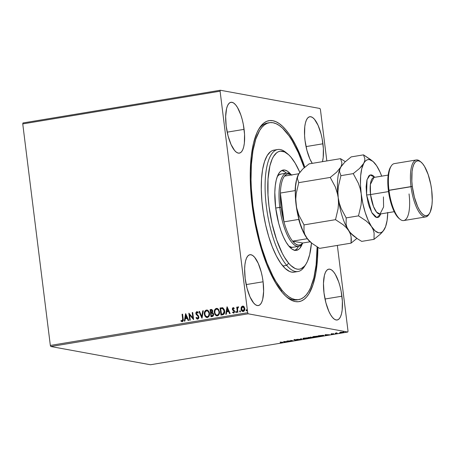 <?xml version="1.0" encoding="UTF-8"?>
<svg xmlns="http://www.w3.org/2000/svg" width="455" height="455" viewBox="0 0 455 455"><rect width="100%" height="100%" fill="white"/><g stroke="black" fill="none" stroke-linecap="round" stroke-linejoin="round"><path stroke-width="0.68" d="M286.297 296.654A89.663 30.036 80.6 0 0 297.752 299.709A89.663 30.036 -99.4 0 1 296.802 299.919A89.663 30.036 -99.4 0 1 286.297 296.649M317.88 247.389A91.722 30.73 -99.4 0 1 287.298 297.507A91.722 30.73 -99.4 0 1 252.161 205.307L254.976 223.064L258.901 240.359L261.238 248.629L266.55 264.002L269.468 270.964L275.702 283.095L282.259 292.463L285.575 295.995L288.88 298.708L292.138 300.573L295.318 301.585L298.395 301.722L301.324 300.983L304.094 299.384L306.67 296.933L309.025 293.657L312.995 284.756L315.855 273.028L317.493 258.923L317.88 247.389M244.102 129.356A25.764 8.634 -99.4 0 1 239.358 153.13A25.764 8.634 -99.4 0 1 226.186 126.075L228.08 135.92L231.049 144.519L234.643 150.56L236.503 152.311L238.312 153.119L239.995 152.948L241.497 151.811L242.754 149.746L243.715 146.84L244.352 143.194L244.551 134.276L243.317 124.369L242.214 119.506L240.837 114.961L237.493 107.499L235.65 104.872L233.79 103.12L231.982 102.307L230.293 102.477L228.797 103.615L227.54 105.679L226.573 108.591L225.657 116.474L226.186 126.075A25.764 8.634 -99.4 0 1 230.93 102.295A25.764 8.634 -99.4 0 1 244.102 129.356L227.199 132.155L244.102 129.356M341.921 296.211A25.764 8.634 -99.4 0 1 337.178 319.99A25.764 8.634 -99.4 0 1 324.005 292.935L325.899 302.78L328.868 311.379L330.62 314.786L332.463 317.414L334.323 319.171L336.131 319.979L337.815 319.808L339.316 318.671L340.573 316.606L341.54 313.694L342.171 310.048L342.37 301.136L341.136 291.223L340.033 286.366L338.656 281.821L335.312 274.359L333.47 271.732L331.61 269.974L329.801 269.167L328.112 269.337L326.616 270.475L325.359 272.539L324.392 275.451L323.477 283.334L324.005 292.935A25.764 8.634 -99.4 0 1 328.755 269.155A25.764 8.634 -99.4 0 1 341.921 296.211L325.018 299.015L341.921 296.211M322.936 143.786A25.764 8.634 -99.4 0 1 322.453 161.667L323.186 157.623L323.386 148.711L322.151 138.798L321.048 133.941L318.079 125.341L314.485 119.301L312.625 117.549L310.816 116.742L309.127 116.912L307.625 118.05L306.374 120.114L305.407 123.021L304.77 126.666L304.577 135.584L305.021 140.504L306.915 150.355L309.883 158.949L312.261 163.356A25.764 8.634 -99.4 0 1 305.021 140.504A25.764 8.634 -99.4 0 1 309.764 116.73A25.764 8.634 -99.4 0 1 322.936 143.786L306.027 146.59L322.936 143.786M263.092 281.781A25.764 8.634 -99.4 0 1 258.343 305.561A25.764 8.634 -99.4 0 1 245.171 278.5L247.065 288.345L250.034 296.944L253.628 302.985L255.488 304.736L257.297 305.544L258.98 305.379L260.482 304.241L261.739 302.177L262.706 299.265L263.621 291.376L263.092 281.781L262.302 276.794L261.198 271.936L258.23 263.337L254.635 257.297L252.775 255.545L250.967 254.737L249.283 254.902L247.782 256.04L246.525 258.104L245.558 261.016L244.926 264.662L244.642 268.905L245.171 278.5A25.764 8.634 -99.4 0 1 249.92 254.72A25.764 8.634 -99.4 0 1 263.092 281.781L246.183 284.585L263.092 281.781M50.829 346.517L248.168 313.802L347.785 332.042L150.446 364.756L50.829 346.517L50.34 345.436L22.75 123.908L220.095 91.193L247.685 312.721L50.34 345.436L22.75 123.908L22.983 122.958L220.322 90.244L22.983 122.958L22.75 123.908L220.095 91.193L220.322 90.244L319.939 108.483L220.322 90.244L220.095 91.193L247.685 312.721L248.168 313.802L247.685 312.721L50.34 345.436L50.829 346.517L150.446 364.756L347.785 332.042L248.168 313.802L50.829 346.517M339.908 332.554L342.439 332.685L343.997 332.321L343.383 332.087L339.908 332.554L342.894 332.616C344.054 332.383 344.372 332.224 343.838 332.127L340.994 332.269L340.056 332.753M337.013 333.578L337.525 333.492L336.319 333.214L337.013 332.946L335.181 333.242L337.013 333.578L337.525 333.492L336.364 333.253L337.013 332.946L335.181 333.242L337.013 333.578M331.57 333.828L331.257 334.101L333.492 334.027L332.065 334.323L334.021 334.021L331.576 333.993L332.827 333.714L331.069 334.078L333.378 334.192L333.936 333.913L331.576 333.993L332.827 333.714L331.069 334.078M322.151 336.04L323.772 335.642L323.078 335.341L318.085 335.841L320.593 336.302L322.151 336.04C323.846 335.727 324.296 335.511 323.494 335.392L318.085 335.841L320.593 336.302L322.151 336.04M310.617 337.951L312.83 337.337L308.109 337.496L310.617 337.951L312.83 337.337L308.109 337.496L310.617 337.951M301.591 339.447L301.318 338.622L300.755 338.713L301.028 339.333L296.933 339.345L301.676 339.436L301.318 338.622L300.755 338.713L301.028 339.333L296.933 339.345L301.591 339.447M289.898 341.387L288.032 341.045L293.253 340.829L290.745 340.374L292.099 340.801L286.877 341.011L289.386 341.472L288.032 341.045L293.253 340.829L290.745 340.374L292.099 340.801L286.877 341.011L289.898 341.387M281.753 342.444L280.388 342.888L282.709 342.518L280.599 342.052L281.753 342.444L280.388 342.888L281.946 342.729C282.839 342.535 282.953 342.416 282.293 342.365L280.081 342.137L281.685 342.683M283.607 341.557L283.965 342.37L288.351 341.642L283.692 341.54L283.965 342.37L288.351 341.642L283.607 341.557M297.405 340.164L298.002 339.788L294.618 339.868L296.518 339.538L294.055 339.936L297.661 339.902L295.346 340.317L297.405 340.164L298.139 339.805L294.692 339.896L296.518 339.538L294.186 339.982L297.621 339.891L295.346 340.317L297.405 340.164M303.184 338.753L308.092 338.349L308.524 337.94L306.841 337.837L302.854 338.588L307.079 338.56C308.666 338.241 309.082 338.019 308.331 337.894L304.401 338.088C302.837 338.406 302.433 338.628 303.184 338.753L302.854 338.6M313.159 337.098L318.062 336.694L318.494 336.29L316.816 336.182L312.824 336.933L317.055 336.91C318.637 336.592 319.052 336.364 318.307 336.239L314.377 336.433C312.812 336.751 312.403 336.973 313.159 337.098L312.824 336.945M325.046 334.687L325.405 335.5L329.79 334.778L325.132 334.67L325.405 335.5L329.79 334.778L325.046 334.687M335.204 333.816L336.091 333.714L335.42 333.708M339.157 333.162L340.044 333.06L339.379 333.049M345.607 332.093L346.494 331.991L345.823 331.985M348.018 331.092L337.348 245.421L348.018 331.092L347.785 332.042L348.018 331.092M326.826 160.939L320.428 109.564L326.826 160.939M242.777 311.487L241.15 309.144L241.423 307.216L241.105 307.654L241.429 310.429L242.367 311.368L243.448 311.43L244.034 311.095L244.796 309.428L244.204 306.915L242.981 306.09L241.793 306.465L241.423 307.216L242.703 306.124L241.275 307.188L241.008 309.116C241.178 310.594 241.918 311.385 243.232 311.482C244.466 310.958 244.983 309.963 244.79 308.49L244.056 306.727L242.56 306.101L243.141 306.118M237.374 312.358L237.891 312.272L237.527 308.729L237.863 307.643L238.363 307.54L238.238 306.829L237.339 307.842L237.243 307.074L236.725 307.159L237.374 312.358L237.891 312.272L237.527 308.729L238.539 306.949L238.13 306.835L237.339 307.842L237.243 307.074L236.725 307.159L237.374 312.358M233.859 313.086L232.568 312.528L233.716 313.057L234.621 311.374L232.841 309.076L233.25 308.291L233.978 308.729L234.228 308.234L233.028 307.688L232.448 308.24L232.363 309.394L233.921 311.01L234.103 311.783L233.716 312.386L232.806 311.999L232.568 312.528L233.842 313.029L234.621 311.902L234.348 310.6L232.863 309.195L233.142 308.331L233.978 308.729L234.228 308.234L233.455 307.682M222.711 307.79L220.066 307.967L220.954 315.082L223.092 314.678L224.076 313.973L224.673 312.193L224.451 309.957L222.927 307.876L220.066 307.967L220.954 315.082L222.512 314.82C224.269 314.268 224.98 312.966 224.645 310.93L222.512 307.739M210.978 316.731L212.968 316.242L213.651 314.968L213.258 313.176L212.366 312.585L212.73 310.583L211.694 309.446L210.096 309.622L210.978 316.731L212.32 316.509L213.651 314.229L212.366 312.585L212.809 310.97L211.729 309.451L210.096 309.622L210.978 316.731M201.952 318.227L203.3 310.748L202.742 310.839L201.781 316.504L199.478 311.379L198.915 311.47L202.037 318.216L203.3 310.748L202.742 310.839L201.781 316.504L199.478 311.379L198.915 311.47L201.952 318.227M190.258 320.166L189.599 314.877L193.614 319.609L192.727 312.5L192.209 312.585L192.874 317.891L188.859 313.137L189.746 320.252L190.258 320.166L189.599 314.877L193.614 319.609L192.727 312.5L192.209 312.585L192.874 317.891L188.859 313.137L189.746 320.252L190.258 320.166M182.654 318.995L182.41 320.843L181.09 320.479L180.897 321.071L182.267 321.679L183.246 320.582L182.58 314.177L182.068 314.263L182.802 319.023L182.068 314.263L182.654 318.995L182.171 320.951L181.09 320.479L180.897 321.071L182.267 321.679C183.24 321.139 183.547 320.24 183.183 318.983L182.58 314.177L182.068 314.263L182.591 314.229L182.21 314.291L182.654 318.995M185.594 313.683L184.326 321.15L184.889 321.059L185.293 318.665L187.176 318.352L188.154 320.519L188.711 320.422L185.68 313.666L184.326 321.15L184.889 321.059L185.293 318.665L187.176 318.352L188.154 320.519L188.711 320.422L185.594 313.683M197.868 319.143L196.02 317.812L197.72 319.114L198.528 318.585L198.898 317.635L198.408 315.747L196.401 313.62L196.765 312.403L197.925 313.125L198.272 312.619L196.941 311.624L195.986 312.34L195.883 313.768L198.124 316.361L198.374 317.471L197.595 318.392L196.395 317.38L196.02 317.812L196.913 318.938L197.72 319.114L198.898 316.959L196.344 313.376L197.18 312.38M204.352 314.234L204.926 316.043L206.217 317.345L207.696 317.442L208.896 316.458L209.522 314.638L209.391 312.704L208.578 310.987L207.042 310.026L205.848 310.236L204.943 311.112L204.335 312.938L204.494 314.257C204.204 312.238 204.898 310.839 206.57 310.065L206.428 310.043C204.75 310.81 204.062 312.21 204.352 314.234L206.712 317.51L207.4 317.51C209.09 316.76 209.789 315.372 209.505 313.341L207.127 310.043L206.428 310.043L207.201 310.054L205.99 310.264L204.921 311.413L204.352 314.234M216.756 315.867L214.322 312.579L214.896 314.394L216.188 315.69L217.371 315.861L218.468 315.304L219.168 314.234L219.526 312.335L218.548 309.337L217.012 308.376L215.607 308.717L214.493 310.378L214.464 312.608C214.174 310.583 214.868 309.184 216.546 308.416L216.398 308.388C214.726 309.161 214.032 310.555 214.322 312.579L216.682 315.855L217.371 315.861C219.06 315.105 219.765 313.717 219.475 311.692L217.098 308.388L216.398 308.388L217.177 308.405M227.028 306.812L225.765 314.28L226.328 314.189L226.732 311.794L228.615 311.482L229.587 313.649L230.15 313.552L227.119 306.795L225.765 314.28L226.328 314.189L226.732 311.794L228.615 311.482L229.587 313.649L230.15 313.552L227.028 306.812M235.679 312.124L236.276 312.619L236.486 311.783L236.134 311.459L235.736 311.715L235.821 312.153L236.179 311.487L235.679 312.124L236.179 312.648L236.537 311.982L236.225 311.487L235.679 312.124M239.631 311.47L240.229 311.965L240.445 311.129L240.086 310.805L239.688 311.061L239.774 311.499L240.132 310.833L239.631 311.47L240.138 311.993L240.49 311.328L240.177 310.828L239.631 311.47M246.081 310.401L246.678 310.896L246.889 310.06L246.536 309.736L246.138 309.991L246.223 310.429L246.582 309.764L246.081 310.401L246.582 310.924L246.94 310.259L246.627 309.764L246.081 310.401M319.939 108.483L320.428 109.564L319.939 108.483M304.804 167.195L301.563 158.283L295.579 144.935L289.152 134.134L285.854 129.823L282.532 126.291L279.228 123.578L275.969 121.712L272.79 120.706L269.718 120.569L266.784 121.303L264.019 122.901L261.443 125.352L259.088 128.629L256.973 132.701L253.537 143.063L251.279 156.042L250.278 171.137L250.267 179.304L251.211 196.469L252.161 205.307A91.722 30.73 -99.4 0 1 259.259 128.356A91.722 30.73 -99.4 0 1 304.804 167.195M268.444 122.895A89.663 30.036 80.6 0 0 258.582 129.487A89.663 30.036 -99.4 0 1 267.477 123.004L269.394 122.691A89.663 30.036 -99.4 0 1 285.78 131.614A89.663 30.036 -99.4 0 1 304.185 167.724L298.287 152.607L292.19 140.76L289.01 135.823L282.538 128.173L279.307 125.529L276.122 123.709L273.017 122.731L270.014 122.605L267.148 123.333L264.446 124.903L261.932 127.309L259.629 130.517L255.75 139.23L252.963 150.707L251.365 164.505L251.029 180.095L251.336 188.376L252.889 205.518L255.642 222.87L259.486 239.779L261.773 247.856L266.966 262.882L272.818 275.918L275.918 281.531L282.327 290.671A89.663 30.036 -99.4 0 1 251.678 193.511A89.663 30.036 -99.4 0 1 269.394 122.691M182.41 321.708L180.897 321.071L181.215 320.565L181.039 321.093L182.023 321.696M182.171 320.951L181.818 320.906M182.313 320.974L182.802 319.023L182.836 320.405L182.045 320.957M188.273 320.496L187.176 318.352L188.273 320.496M184.48 321.128L185.725 313.768L184.48 321.128M185.566 317.926L187.011 317.687L185.845 315.389L187.011 317.687L185.845 315.389L186.868 317.658L185.424 317.897L187.011 317.687L185.424 317.897L185.845 315.389L185.566 317.926M189.883 320.229L188.859 313.137L189.883 320.229M193.017 317.914L192.209 312.585L192.732 312.545L192.357 312.608L193.017 317.914M193.602 319.615L189.599 314.877L193.602 319.615M197.356 319.114L197.72 319.114M197.459 318.398L196.395 317.38L196.02 317.812L196.463 317.499L196.168 317.84L196.469 318.346M197.595 318.392L198.38 317.033L197.339 318.352M198.124 316.361L198.38 317.033L198.266 316.39L197.129 315.372L198.124 316.361M196.236 314.53L197.271 315.395L196.236 314.53L195.98 313.518L196.236 314.53M196.913 312.363L197.925 313.125L198.272 312.619L196.827 311.635L195.832 313.489L196.827 311.635L197.208 311.647M197.277 311.658L196.827 311.635M197.646 312.619L198.067 313.154L197.055 312.392M196.463 318.341L197.447 319.131M197.419 311.698L196.702 311.743L196.128 312.369M195.974 312.932L196.378 314.559L198.437 316.703L198.386 317.914L197.635 318.426M202.048 318.153L198.915 311.47L199.5 311.425L199.062 311.499L202.048 318.153M201.923 316.532L202.742 310.839L203.294 310.799L202.885 310.862L201.923 316.532M206.786 317.522L204.494 314.257L205.859 317.038M204.665 312.056L204.568 312.42M205.853 317.033L206.94 317.55M207.543 310.139L207.184 310.054M206.928 310.771L208.396 311.573L209.169 313.973L208.561 316.089L206.951 316.816M206.542 310.765L208.049 311.322L209.129 313.455L208.618 315.753L207.435 316.811L205.597 316.009L204.864 314.143L205.103 312.09L206.542 310.765C207.998 310.913 208.811 311.8 208.987 313.427C209.226 315.065 208.663 316.185 207.292 316.788C205.853 316.646 205.046 315.77 204.864 314.143C204.631 312.517 205.188 311.391 206.542 310.765L207.116 310.788M206.832 316.794L207.435 316.811C208.805 316.208 209.368 315.093 209.129 313.455C208.953 311.823 208.14 310.936 206.684 310.793M207.292 316.788L206.9 316.811M211.837 309.468L210.238 309.645L211.114 316.708L210.096 309.622L211.797 309.463M212.206 313.194L212.974 313.592L213.281 314.342L213.054 315.389L212.394 315.793M212.138 315.844L211.404 315.918L211.075 313.273L212.167 313.176L213.133 314.314L212.138 315.844L211.547 315.946L212.138 315.844L213.281 314.342L212.309 313.205M211.234 310.173L211.973 310.333L212.309 311.322L211.933 312.249L211.126 312.568L212.434 311.095L212.075 312.272L210.983 312.545L210.699 310.264L211.234 310.173L212.292 311.066L210.983 312.545L210.699 310.264L211.956 310.253M212.115 310.361L212.4 310.89M212.434 311.095L211.376 310.202M213.133 314.314L212.724 315.56L211.404 315.918L211.075 313.273L212.536 313.307L213.133 314.314M217.513 308.484L215.75 308.746L214.544 310.765L214.578 313.239L215.829 315.383M215.824 315.378L216.91 315.895M216.904 309.121L218.366 309.918L219.139 312.323L218.536 314.433L216.921 315.161M216.802 315.139L217.405 315.161C218.775 314.559 219.344 313.438 219.105 311.8L218.724 313.831L218.053 314.769L216.779 315.139L215.573 314.36L214.879 312.744L214.914 310.936L215.437 309.81L216.512 309.116C217.968 309.258 218.781 310.145 218.963 311.777C219.196 313.41 218.633 314.53 217.262 315.133C215.824 314.997 215.016 314.115 214.84 312.494C214.606 310.867 215.164 309.741 216.512 309.116L218.025 309.673L219.105 311.8C218.929 310.168 218.11 309.281 216.66 309.138M216.512 309.116L217.092 309.133M217.262 315.133L216.87 315.156M222.04 307.734L222.853 307.819M222.552 308.513L224.133 311.015L222.666 308.536L223.985 309.872L224.264 312.335L223.433 313.791L221.522 314.291L220.675 308.609L222.484 308.501M223.018 308.672L223.331 308.899M222.666 308.536L223.672 309.485L224.133 311.015L223.291 313.762L224.133 311.015L224.116 312.306L223.416 313.666L221.932 314.172L223.433 313.791L221.375 314.263L222.074 314.2L221.375 314.263L220.675 308.609L222.523 308.507M229.712 313.626L228.615 311.482L229.712 313.626M225.919 314.257L227.164 306.903L225.919 314.257M227.005 311.055L228.45 310.816L227.284 308.518L228.45 310.816L227.284 308.518L228.308 310.788L226.863 311.027L228.45 310.816L226.863 311.027L227.284 308.518L227.005 311.055M233.523 307.688L233.142 307.66L232.329 309.19L234.103 311.487L233.404 312.426L233.722 312.454L232.806 311.999L232.568 312.528L232.909 312.119L232.71 312.557L233.534 313.086M234.126 308.757L233.392 308.319M233.58 312.426L234.251 311.516L232.59 309.963L232.329 309.19L233.142 307.66M233.597 307.705L232.869 307.881L232.465 308.729L232.681 309.9L234.228 311.385L233.978 312.335L233.284 312.346M233.506 308.319L234.052 308.672M236.321 312.676L235.821 312.153L236.225 312.676M237.51 312.335L236.725 307.159L237.248 307.125L236.867 307.188L237.51 312.335M238.38 306.858L237.339 307.842L238.13 306.835L238.687 306.971M238.539 306.949L238.13 306.835M240.28 312.016L239.774 311.499L240.183 312.022M243.209 306.13L242.56 306.101M242.708 311.476L243.232 311.482M243.533 306.226L241.827 306.596L241.008 309.116L241.827 310.833L242.936 311.516M242.071 311.095L242.68 311.459M242.64 306.738L243.55 307.051L244.415 308.604L244.045 310.117L243.294 310.867L242.009 310.31L241.508 308.331L242.322 306.846L242.64 306.738L244.272 308.581L243.152 310.839L241.52 309.036L242.64 306.738L243.925 307.324L244.443 308.956L243.886 310.566L242.651 310.765M242.879 310.85L243.294 310.867L244.415 308.604L242.782 306.761M246.729 310.953L246.223 310.429L246.627 310.953M281.946 342.729L281.946 342.729C282.839 342.535 282.953 342.416 282.293 342.365M284.358 341.893L283.914 341.967L283.965 342.37L283.732 341.54L284.358 341.893M284.256 341.659L285.82 341.694L284.256 341.659M297.621 339.891L297.109 340.124M293.993 339.51L294.186 339.982M294.692 339.896L295.05 339.726M301.506 339.043L300.994 339.032L301.506 339.043M300.977 338.924L301.028 339.333L300.977 338.924M308.666 338.042L308.331 337.894M303.394 338.378L303.724 338.401M308.041 337.946L308.342 337.843M307.813 337.98L307.876 338.264L306.306 338.594L303.428 338.526L307.813 337.98C308.427 338.082 308.092 338.258 306.807 338.52L303.701 338.668C303.093 338.565 303.422 338.389 304.685 338.128L308.086 338.105L308.035 337.695M303.701 338.668L303.377 338.139M312.949 337.007L312.83 337.337M311.948 337.638L309.946 337.65L311.055 337.474L311.015 337.172L311.055 337.474L312.301 337.309L311.954 337.633M308.882 337.456L310.822 337.331L308.882 337.456M312.312 337.422L309.946 337.65L312.414 337.479L312.363 337.064M310.714 337.28L310.771 336.922M318.637 336.393L318.307 336.239M313.108 336.694L313.7 336.751M318.011 336.29L318.318 336.188M317.789 336.325L317.846 336.609L316.276 336.939L313.404 336.871L317.789 336.325C318.398 336.427 318.062 336.609 316.777 336.865L313.671 337.013C313.068 336.91 313.393 336.734 314.655 336.478L318.062 336.45L318.011 336.04M313.671 337.013L313.353 336.484M323.841 335.54L323.494 335.392M323.175 335.432L323.533 335.329M320.849 336.165L318.847 335.716L322.959 335.335L322.72 335.836L320.849 336.165L318.858 335.801L322.976 335.477L320.849 336.165M325.797 335.022L325.353 335.096L325.405 335.5L325.171 334.675L325.797 335.022M325.695 334.789L327.259 334.823L325.695 334.789M333.43 334.004L333.094 334.158M336.364 333.253L336.7 333.06M343.326 332.213L340.385 332.588L342.786 332.178L343.326 332.213L342.666 332.571L340.573 332.668L341.21 332.235L343.502 332.298L343.457 331.894M322.976 335.477L323.26 335.614L322.72 335.836M340.573 332.668L340.334 332.184M305.277 265.168A61.834 20.714 -99.4 0 1 298.002 271.51A61.834 20.714 -99.4 0 1 286.695 265.356L288.652 263.212A59.776 20.026 -99.4 0 1 267.767 188.165A59.776 20.026 -99.4 0 1 287.691 153.909A59.776 20.026 -99.4 0 1 290.955 157.174L288.794 154.876L284.517 151.902L280.445 151.162L278.534 151.651L276.731 152.698L273.518 156.44L272.141 159.096L269.906 165.859L268.012 179.099L267.989 195.013L269.024 206.439L272.056 223.712L276.617 239.819L282.31 253.372L284.381 257.115L288.652 263.212L290.813 265.504L295.09 268.478L297.161 269.132L299.162 269.218L301.074 268.734L304.554 266.084L306.09 263.94L307.466 261.284L309.701 254.521L311.476 242.93A59.776 20.026 -99.4 0 1 305.965 264.145A59.776 20.026 -99.4 0 1 288.652 263.212L286.695 265.356A61.834 20.714 -99.4 0 1 265.555 198.346A61.834 20.714 -99.4 0 1 277.777 149.507A61.834 20.714 -99.4 0 1 286.707 153.164A61.834 20.714 80.6 0 0 285.7 152.288A61.834 20.714 80.6 0 0 265.089 187.722A61.834 20.714 80.6 0 0 286.695 265.356L282.862 265.993L286.695 265.356A61.834 20.714 80.6 0 0 304.605 266.323L305.965 264.145M292.986 247.27L292.997 247.27A37.1 12.427 -99.4 0 1 288.783 246.018L291.496 247.253L293.009 247.27M290.586 174.083A40.711 13.639 -99.4 0 1 290.819 174.362L287.645 171.319L284.79 170.051L282.128 170.324L279.757 172.126L277.772 175.397L276.253 179.998L275.252 185.765L274.814 192.471L275.656 207.634L278.648 223.189L280.82 230.367L283.34 236.771L286.11 242.145L289.022 246.297A40.711 13.639 -99.4 0 1 275.104 202.185A40.711 13.639 -99.4 0 1 283.146 170.028A40.711 13.639 -99.4 0 1 290.586 174.083M302.325 243.772A40.711 13.639 -99.4 0 1 296.461 250.352A40.711 13.639 -99.4 0 1 289.022 246.297L291.956 249.061L294.817 250.33L296.177 250.386L298.708 249.346L299.851 248.254L302.325 243.772M294.988 250.358A40.711 13.639 80.6 0 0 298.531 246.354L296.973 248.731L294.607 250.534M280.985 290.893L282.327 290.671L280.985 290.893M277.777 149.507L273.944 150.139A61.834 20.714 80.6 0 0 261.727 198.983A61.834 20.714 80.6 0 0 282.862 265.993A61.834 20.714 80.6 0 0 294.169 272.147L298.002 271.51M299.788 172.286L295.227 163.265L290.955 157.174A59.776 20.026 -99.4 0 1 299.788 172.286M317.118 246.923A89.663 30.036 -99.4 0 1 298.719 299.6A89.663 30.036 -99.4 0 1 282.327 290.671L285.575 294.118L288.806 296.757L291.985 298.577L295.096 299.555L298.099 299.68L300.965 298.958L303.667 297.382L306.181 294.982L308.484 291.769L310.549 287.782L313.899 277.641L316.1 264.941L317.118 246.923M274.371 150.082L272.397 150.582L270.532 151.669L267.21 155.542L264.537 161.548L262.609 169.459L261.511 178.98L261.278 189.729L261.921 201.303L263.411 213.258L265.697 225.128L268.689 236.463L272.272 246.826L276.304 255.812L280.638 263.087L285.103 268.365L289.528 271.442L291.672 272.118L294.186 272.147M281.918 170.528L284.773 171.797L286.4 173.145A40.711 13.639 80.6 0 0 281.747 170.5M286.61 173.11A37.1 12.427 -99.4 0 1 291.558 174.942L291.365 174.783A37.1 12.427 80.6 0 0 279.779 207.355A37.1 12.427 -99.4 0 1 286.61 173.11L280.854 174.066A37.1 12.427 -99.4 0 0 277.277 176.608L278.813 174.982L281.122 174.032M291.9 175.238L290.535 174.424L287.924 173.941L286.707 174.282L284.506 176.108A36.07 12.086 80.6 0 0 280.377 193.051L283.965 221.864L298.713 219.418A36.07 12.086 80.6 0 0 306.329 237.317A36.07 12.086 -99.4 0 1 298.713 219.418L283.965 221.864A36.07 12.086 80.6 0 0 292.605 241.144L302.768 243.004L310.083 241.793L302.768 243.004A36.07 12.086 -99.4 0 1 292.605 241.144L295.375 243.874L298.065 245.12L300.567 244.824L302.768 243.004L292.605 241.144A36.07 12.086 -99.4 0 1 283.965 221.864A36.07 12.086 -99.4 0 1 281.093 207.258L283.965 221.864L280.377 193.051L281.093 207.258L279.779 207.355A37.1 12.427 80.6 0 0 302.706 243.203L302.842 242.993A37.1 12.427 -99.4 0 1 298.747 246.314A37.1 12.427 -99.4 0 1 279.779 207.355L275.702 208.026L281.093 207.258A36.07 12.086 -99.4 0 1 280.377 193.051A36.07 12.086 -99.4 0 1 284.506 176.108A36.07 12.086 -99.4 0 1 291.484 174.953M298.804 173.736L284.506 176.108L298.804 173.736M280.377 193.051L295.124 190.605A36.07 12.086 -99.4 0 1 296.694 179.185A36.07 12.086 80.6 0 0 295.124 190.605L280.377 193.051M292.605 241.144L307.29 238.71L292.605 241.144M416.325 159.967L394.292 163.618A28.858 9.669 80.6 0 0 388.979 190.253A28.858 9.669 -99.4 0 1 391.209 166.041L390.532 167.133A27.829 9.322 80.6 0 0 388.377 190.474L412.327 186.505A27.829 9.322 -99.4 0 1 421.023 162.077A27.829 9.322 -99.4 0 1 431.681 190.048L430.828 184.662L428.149 174.504L424.538 166.445L422.547 163.607L420.539 161.713L418.589 160.837L416.763 161.019L415.142 162.247L413.788 164.477L412.748 167.622L412.059 171.558L411.849 181.187L412.327 186.505L414.374 197.14L417.576 206.422L419.47 210.108L421.461 212.946L423.468 214.84L425.419 215.715L427.245 215.533L428.866 214.305L430.22 212.075L431.949 204.995L432.25 200.41L431.681 190.048A27.829 9.322 -99.4 0 1 429.526 213.389A27.829 9.322 -99.4 0 1 412.327 186.505L411.013 186.595A28.858 9.669 -99.4 0 1 416.325 159.967A28.858 9.669 -99.4 0 1 420.528 161.707M421.023 162.077L420.028 161.263A28.858 9.669 80.6 0 0 411.013 186.595L388.979 190.253A28.858 9.669 80.6 0 0 403.733 220.556L425.766 216.904A28.858 9.669 -99.4 0 1 411.013 186.595A28.858 9.669 80.6 0 0 428.849 214.481L429.526 213.389M373.817 177.461L373.947 177.439A18.553 6.216 80.6 0 0 370.529 194.558A3.094 0.347 -7.1 0 1 366.582 194.837L368.169 203.112L369.323 206.928L372.133 213.196L375.244 216.876L376.763 217.558L378.179 217.416L379.442 216.461L380.824 213.907L376.871 217.575L371.786 212.582L366.582 194.837A3.094 0.347 172.9 0 0 370.529 194.558L373.47 206.502L376.535 212.093L380.01 214.043L383.593 206.985L383.428 196.918M388.166 175.084L373.947 177.439L370.364 184.497L370.529 194.558L388.524 191.578L370.529 194.558A18.553 6.216 80.6 0 0 380.01 214.043L394.235 211.683M352.955 235.366L352.955 235.366A37.1 12.427 -99.4 0 1 348.61 230.526A37.1 12.427 -99.4 0 1 338.213 197.663A37.1 12.427 -99.4 0 1 340.715 167.167L341.671 164.767L341.87 162.566L340.516 158.67L345.317 161.65L340.516 158.67L309.036 163.891L340.516 158.67L341.87 162.566L341.671 164.767L340.715 167.167L336.598 172.229L330.25 177.427L298.764 182.648L297.416 178.752L297.61 176.551L298.565 174.151L302.689 169.089L309.036 163.891L302.689 169.089L298.952 173.497A37.1 12.427 80.6 0 0 298.929 173.526A37.1 12.427 80.6 0 0 298.565 174.151A37.1 12.427 80.6 0 0 296.063 204.653L295.767 199.068L296.199 193.534L298.764 182.648L330.25 177.427L335.375 187.05L337.138 192.226L338.213 197.663L338.509 203.249L338.076 208.788L335.511 219.668L304.031 224.889L298.901 215.266L297.138 210.091L296.063 204.653A37.1 12.427 80.6 0 0 306.46 237.516L304.833 234.416L303.957 231.242L304.031 224.889L335.511 219.668L343.093 224.707L346.175 227.506L348.61 230.526L350.236 233.631L351.112 236.805L351.34 239.995L351.038 243.152L319.558 248.373L311.971 243.334L308.894 240.536L306.46 237.516A37.1 12.427 80.6 0 0 310.276 241.946L311.971 243.334L307.586 239.046L304.833 234.416L303.957 231.242L304.031 224.889L298.901 215.266L296.506 207.406L295.767 199.068L296.199 193.534L298.764 182.648L297.416 178.752L297.61 176.551L298.952 173.497L296.62 179.475L295.511 186.681L295.323 195.263L296.768 209.448L300.067 223.263L303.064 231.214L306.46 237.516L310.287 241.958M311.971 243.334L319.558 248.373L351.038 243.152L356.908 238.403L351.038 243.152L351.112 236.805L350.236 233.631L346.983 227.426L346.107 224.252L346.181 217.899L341.051 208.276L339.288 203.101L338.213 197.663L338.509 203.249L338.076 208.788L335.511 219.668L343.093 224.707L346.175 227.506L348.61 230.526A37.1 12.427 80.6 0 0 352.426 234.962L354.126 236.344L349.736 232.061L346.983 227.426L346.107 224.252L346.181 217.899L358.5 215.858L366.087 220.897L369.164 223.695L375.17 230.941L378.662 232.801L380.306 232.795L381.847 232.164L383.252 230.918L385.573 226.675L387.114 220.362L387.768 212.4M337.769 194.911L338.213 197.663L337.917 192.078L338.349 186.544L340.92 175.658L339.566 171.762L339.766 169.567L340.715 167.167L336.598 172.229L330.25 177.427L335.375 187.05L337.769 194.911M372.793 161.28L363.511 154.859L351.186 156.901L344.839 162.105L340.715 167.167A37.1 12.427 80.6 0 0 338.213 197.663L337.917 192.078L338.349 186.544L340.92 175.658L339.566 171.762L339.766 169.567L341.102 166.507A37.1 12.427 80.6 0 0 341.085 166.541A37.1 12.427 80.6 0 0 340.715 167.167A37.1 12.427 -99.4 0 1 341.102 166.507L344.839 162.105L351.186 156.901L363.511 154.859L364.859 158.755L364.665 160.956L361.759 168.68L360.656 175.88L360.462 184.468L361.207 193.853L362.823 203.402L365.211 212.462L368.203 220.413L371.599 226.715A37.1 12.427 -99.4 0 1 361.207 193.853A37.1 12.427 -99.4 0 1 363.71 163.356A37.1 12.427 -99.4 0 1 372.793 161.28A37.1 12.427 -99.4 0 1 376.609 165.717L373.043 161.491L369.551 159.637L367.902 159.637L366.366 160.268L364.961 161.514L361.998 165.847L359.587 168.418L353.239 173.617L358.364 183.24L360.132 188.421L361.207 193.853L361.503 199.438L361.065 204.977L358.5 215.858L366.087 220.897L369.164 223.695L371.599 226.715L373.225 229.82L374.107 232.994L374.033 239.341L380.346 234.171L384.122 229.73M371.138 159.932L363.511 154.859L364.859 158.755L364.665 160.956L363.71 163.356L359.587 168.418L353.239 173.617L340.92 175.658L353.239 173.617L358.364 183.24L360.132 188.421L361.207 193.853L361.503 199.438L361.065 204.977L358.5 215.858L346.181 217.899L341.051 208.276L339.288 203.101L338.213 197.663A37.1 12.427 80.6 0 0 348.61 230.526L351.044 233.546L357.715 238.943L354.126 236.344M361.708 241.383L357.715 238.943L361.708 241.383L374.033 239.341L361.708 241.383M381.688 176.153L380.005 172.018L376.609 165.717A37.1 12.427 -99.4 0 1 381.688 176.153M366.582 194.837L366.133 186.777L366.906 180.152L368.772 175.971L370.029 175.016L371.445 174.879L372.963 175.556L374.755 177.302L370.148 174.97L367.031 179.651L366.582 194.837M387.757 212.758A37.1 12.427 -99.4 0 1 384.503 229.081L384.503 229.081A37.1 12.427 -99.4 0 1 384.134 229.701A37.1 12.427 -99.4 0 1 371.599 226.715L373.225 229.82L374.107 232.994L374.033 239.341L380.346 234.171L382.757 231.606M429.179 213.901A28.858 9.669 -99.4 0 1 425.766 216.904M390.566 167.076L388.798 171.592L387.808 180.112L388.377 190.474L389.23 195.86L391.909 206.018L393.632 210.392L395.52 214.077L397.511 216.916L399.518 218.81M409.045 193.927A28.858 9.669 -99.4 0 1 400.03 219.259A28.858 9.669 -99.4 0 1 388.979 190.253L388.377 190.474A27.829 9.322 80.6 0 0 399.035 218.445L400.03 219.259M282.72 342.496L282.669 342.086M282.1 342.547L282.049 342.137M297.718 339.936L297.667 339.532M294.613 339.862L294.567 339.453M323.26 335.597L323.209 335.193M331.519 333.964L331.467 333.56M333.498 334.033L333.447 333.623M336.319 333.202L336.268 332.798M285.7 152.288L287.691 153.909M298.696 299.6L296.802 299.919M290.336 247.713L298.747 246.314"/></g></svg>
